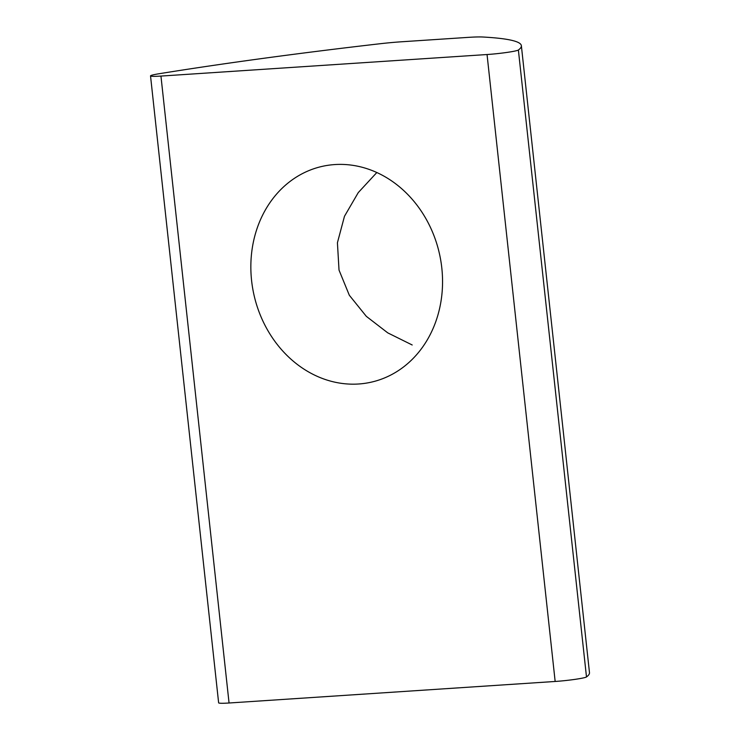 <?xml version="1.0" encoding="UTF-8"?>
<svg xmlns="http://www.w3.org/2000/svg" width="740" height="740" viewBox="0 0 740 740"><rect width="100%" height="100%" fill="white"/><g stroke="black" fill="none" stroke-linecap="round" stroke-linejoin="round"><path stroke-width="1.11" d="M160.95 76.072A21.072 1.508 173.8 0 1 150.525 75.896A21.072 1.508 173.8 0 1 153.356 74.823A21.072 1.508 173.8 0 1 159.063 73.741A447.829 32.023 173.8 0 1 379.472 43.808A36.88 2.636 173.8 0 1 401.469 41.782L467.55 37.416A36.88 2.636 173.8 0 1 482.61 37A447.829 32.023 173.8 0 1 521.367 45.704A447.829 32.023 173.8 0 1 518.379 50.015A21.072 1.508 173.8 0 1 487.049 54.529L555.157 681.466L229.058 703L160.95 76.072L487.049 54.529M376.827 172.522L358.271 192.594L344.479 216.274L337.421 242.748L339.022 270.091L349.326 295.26L366.319 316.341L387.76 332.871L412.189 344.979M334.785 164.567A110.639 94.988 -103.1 0 0 321.641 166.509A110.639 94.988 -103.1 0 0 252.655 288.212A110.639 94.988 -103.1 0 0 358.623 383.995A110.639 94.988 -103.1 0 0 371.767 382.043A110.639 94.988 -103.1 0 0 440.744 260.341A110.639 94.988 -103.1 0 0 334.785 164.567M150.525 75.896L218.633 702.824A21.072 1.508 -6.2 0 0 229.058 703M521.367 45.704L589.475 672.632A447.829 32.023 173.8 0 1 586.487 676.943A21.072 1.508 173.8 0 1 555.157 681.466M586.487 676.943L518.379 50.015"/></g></svg>
